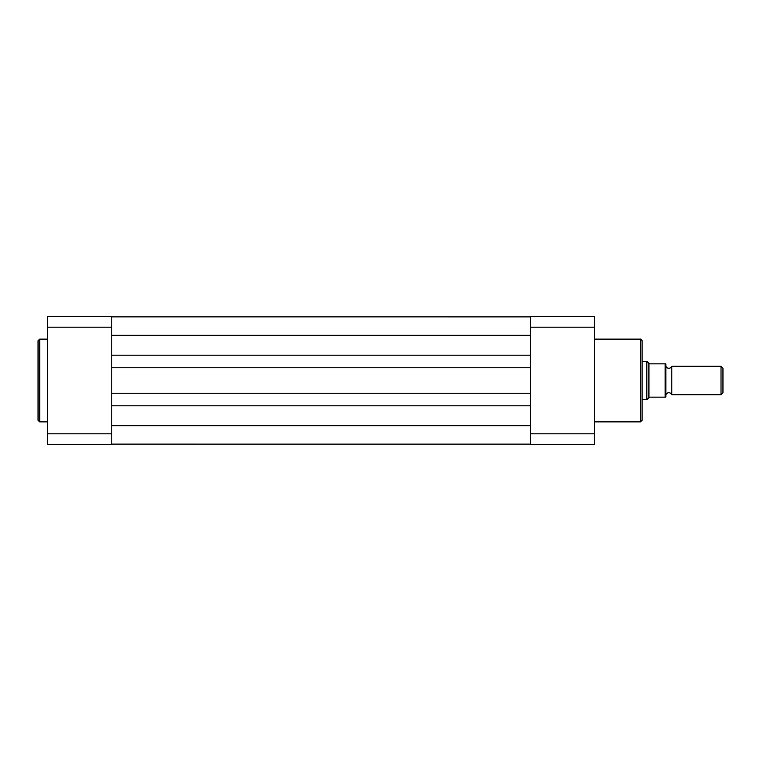 <?xml version="1.0" encoding="UTF-8"?>
<svg xmlns="http://www.w3.org/2000/svg" width="761" height="761" viewBox="0 0 761 761"><rect width="100%" height="100%" fill="white"/><g stroke="black" fill="none" stroke-linecap="round" stroke-linejoin="round"><path stroke-width="1.14" d="M665.875 394.769A3.196 3.196 0 0 1 671.82 394.769L671.82 366.231A3.196 3.196 0 0 1 665.875 366.231M671.82 366.231L721.019 366.231L722.95 368.162L722.95 392.838L721.019 394.769L721.019 366.231M671.82 394.769L721.019 394.769M642.094 361.475L646.85 361.475L646.85 399.525L642.094 399.525M665.875 363.853L665.162 363.853L665.875 363.853L665.875 397.147L665.162 397.147L665.875 397.147M646.85 361.475L649.942 363.853L665.162 363.853L665.162 397.147L649.942 397.147L646.85 399.525M648.924 363.444L648.924 397.556M111.772 444.11L530.322 444.12M111.772 405.822L530.322 405.832M111.772 393.218L530.322 393.228M111.772 367.772L530.322 367.782M111.772 355.168L530.322 355.178M111.772 316.88L530.322 316.89M642.094 340.785L642.094 420.215L640.429 421.879L640.429 339.121C641.009 338.826 641.561 339.377 642.094 340.785M530.322 433.837L530.322 316.291L594.531 316.291L594.531 444.709L530.322 444.709L530.322 433.837L594.531 433.837M594.531 327.163L530.322 327.163M38.05 380.5L38.05 340.785L39.715 339.121L39.715 421.879L38.05 420.215L38.05 380.5M47.562 433.837L47.562 316.291L111.772 316.291L111.772 444.709L47.562 444.709L47.562 433.837L111.772 433.837M111.772 327.163L47.562 327.163M111.772 425.684L530.322 425.684M111.772 335.316L530.322 335.316M594.531 339.121L640.429 339.121M594.531 421.879L640.429 421.879M47.562 339.121L39.715 339.121M47.562 421.879L39.715 421.879"/></g></svg>
